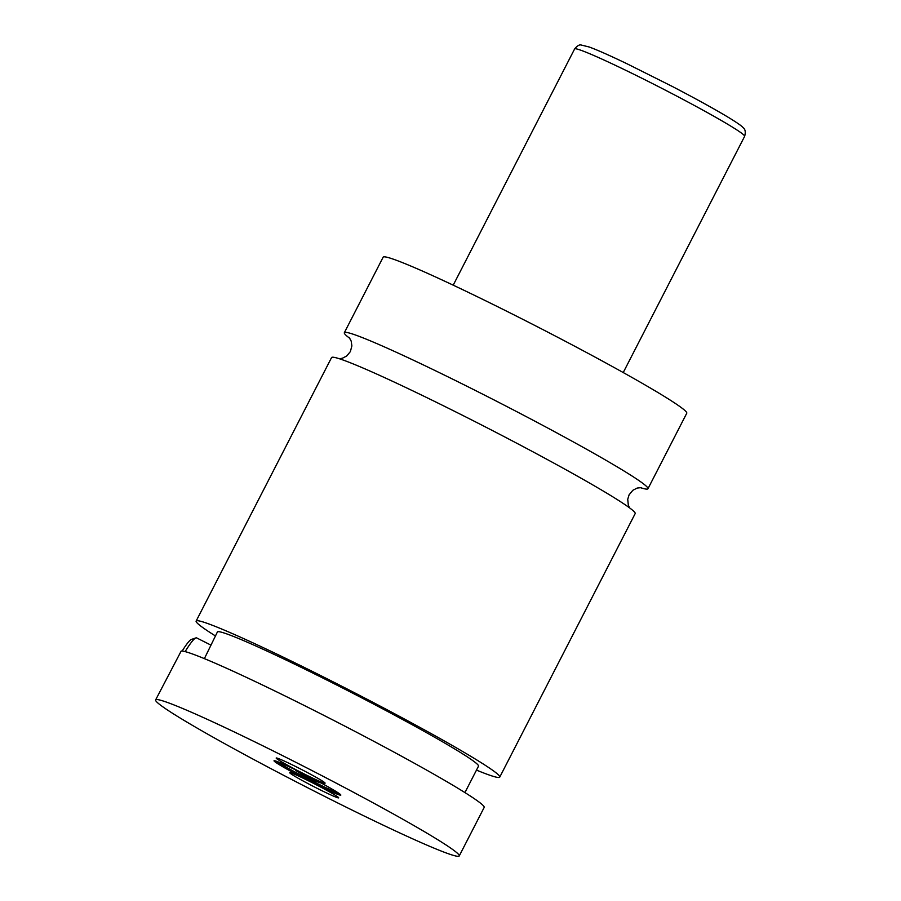 <?xml version="1.0" encoding="UTF-8"?>
<svg xmlns="http://www.w3.org/2000/svg" width="901" height="901" viewBox="0 0 901 901"><rect width="100%" height="100%" fill="white"/><g stroke="black" fill="none" stroke-linecap="round" stroke-linejoin="round"><path stroke-width="1.35" d="M640.115 487.565A170.683 8.638 -152.8 0 0 647.954 488.747A170.683 8.638 -152.8 0 0 479.197 392.397A170.683 8.638 -152.8 0 0 344.34 332.706A170.683 8.638 -152.8 0 0 349.87 338.393M476.483 770.107A170.683 8.638 -152.8 0 0 499.751 777.112L635.171 513.604A170.683 8.638 -152.8 0 0 466.414 417.264A170.683 8.638 -152.8 0 0 331.568 357.573L196.136 621.071A170.683 8.638 -152.8 0 0 215.384 635.915M311.16 781.967A37.549 1.903 -152.8 0 0 340.826 795.099A37.549 1.903 -152.8 0 0 303.705 773.903A37.549 1.903 -152.8 0 0 274.028 760.771A37.549 1.903 -152.8 0 0 311.16 781.967M276.573 761.3A37.549 1.903 -152.8 0 0 311.78 780.75A37.549 1.903 -152.8 0 0 338.911 793.342M210.71 645.003L196.643 637.897A34.137 4.685 116.8 0 0 195.922 637.908A34.137 4.685 116.8 0 0 185.144 651.614M182.182 651.04A30.724 4.212 -63.2 0 1 191.44 639.428L195.922 637.908M155.625 699.908L181.18 651.051A170.683 8.638 -152.8 0 1 315.406 711.08A170.683 8.638 -152.8 0 1 484.175 807.431L459.24 855.95A170.683 8.638 -152.8 0 0 290.471 759.599A170.683 8.638 -152.8 0 0 155.625 699.908A170.683 8.638 -152.8 0 0 324.383 796.259A170.683 8.638 -152.8 0 0 459.24 855.95M464.927 792.587L478.499 766.188A146.784 7.422 -152.8 0 0 333.37 683.33A146.784 7.422 -152.8 0 0 217.389 631.995L204.381 658.631M316.938 788.217A27.48 1.385 -152.8 0 0 338.652 797.745A27.48 1.385 -152.8 0 0 311.487 782.316A27.48 1.385 -152.8 0 0 289.84 772.653A27.48 1.385 -152.8 0 0 316.938 788.217M303.378 773.554A27.48 1.385 -152.8 0 0 325.092 783.082A27.48 1.385 -152.8 0 0 297.916 767.652A27.48 1.385 -152.8 0 0 276.269 757.989A27.48 1.385 -152.8 0 0 303.378 773.554M647.954 488.747L686.753 413.244A170.683 8.638 -152.8 0 0 517.996 316.893A170.683 8.638 -152.8 0 0 383.139 257.202L344.34 332.706M499.751 777.112A170.683 8.638 -152.8 0 0 330.994 680.762A170.683 8.638 -152.8 0 0 196.136 621.071M300.236 772.157L295.855 770.558L303.141 774.916L315.339 781.077L320.249 782.879L314.933 779.692M315.789 780.21L315.339 781.077M303.671 773.891L303.141 774.916M650.128 82.374A95.585 4.832 -152.8 0 0 574.613 48.958C577.271 45.714 579.512 44.419 581.314 45.05L589.198 46.998C597.273 49.949 609.932 55.569 627.175 63.847L671.887 86.237C696.282 98.952 715.462 109.539 729.427 118.008C741.32 125.374 742.334 126.816 743.077 127.615C745.296 129.226 745.814 132.132 744.631 136.333A95.585 4.832 -152.8 0 0 650.128 82.374M629.653 507.916L628.335 505.236L627.727 499.289L629.089 494.84L632.84 490.29L637.232 488.038L641.354 487.61M349.081 337.391L351.165 341.017L351.886 345.905L350.365 351.604L346.727 355.985L342.346 358.26L339.407 358.756M574.613 48.958L453.214 285.166M744.631 136.333L623.233 372.552"/></g></svg>
